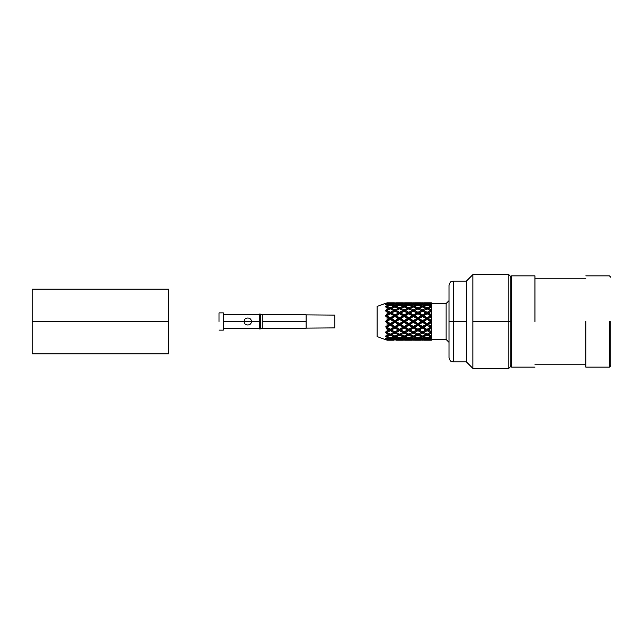 <?xml version="1.0" encoding="UTF-8"?>
<svg xmlns="http://www.w3.org/2000/svg" width="643" height="643" viewBox="0 0 643 643"><rect width="100%" height="100%" fill="white"/><g stroke="black" fill="none" stroke-linecap="round" stroke-linejoin="round"><path stroke-width="0.96" d="M430.48 340.187L423.335 339.858L430.48 340.187L423.817 340.187L427.153 340.067L427.153 339.134L427.153 340.067L430.48 340.187M421.278 340.187L414.132 339.858L417.958 340.067L417.958 339.134L417.958 340.067L414.622 340.187L421.278 340.187M412.067 340.187L404.937 339.858L408.763 340.067L408.763 339.134L408.763 340.067L405.428 340.187L412.067 340.187M402.864 340.187L395.742 339.858L399.56 340.067L399.56 339.134L399.56 340.067L396.233 340.187L402.864 340.187M387.022 302.821L394.055 303.078L390.357 302.933L390.357 303.866L390.357 302.933L387.022 302.821M393.661 340.187L387.022 340.179L393.661 340.187M466.392 321.5L466.392 361.888L466.392 281.112L466.392 361.888L466.392 321.5L453.307 321.5L453.307 361.888L453.307 281.112L453.307 321.5L466.392 321.5L466.392 281.112L466.392 321.5M472.862 321.5L472.862 368.359L472.862 274.641L472.862 368.359L472.862 274.641L472.862 321.5L508.798 321.5L508.798 274.641L508.798 368.359L508.798 321.5L472.862 321.5M453.307 321.5L453.307 281.112L453.307 361.888L453.307 321.5L448.999 321.5L448.999 357.58L448.999 285.42L448.999 321.5L453.307 321.5M510.229 321.5L510.229 276.08L510.229 366.92L510.229 321.5L508.798 321.5L508.798 368.359L508.798 274.641L508.798 321.5L510.229 321.5L510.229 276.08L510.229 321.5L511.667 321.5L511.667 275.863L511.667 367.137L511.667 275.863L511.667 367.137L511.667 321.5L510.229 321.5M398.282 318.574L394.947 320.688L394.947 321.5L399.56 318.711L398.282 318.574L399.56 318.711L394.947 315.986L399.56 313.398L394.947 311.003L399.56 308.873L399.062 308.656L399.56 308.873L394.947 311.188L399.56 313.398L394.947 311.188L391.627 313.02L394.947 314.957L398.282 313.02L394.947 314.957L394.947 316.509L398.282 318.574L394.947 316.509L391.627 318.574L394.947 320.688L398.282 318.574M394.947 322.312L398.282 324.426L399.56 324.289L394.947 321.5L394.947 322.312L391.627 324.426L394.947 326.491L398.282 324.426L394.947 322.312L394.947 320.688L391.627 318.574L390.357 318.711L394.947 321.5L390.357 324.289L391.627 324.426L394.947 322.312M394.947 327.014L399.56 324.289L398.282 324.426L394.947 326.491L394.947 328.043L398.282 329.98L399.56 329.602L391.627 324.426L390.357 324.289L394.947 327.014L390.357 329.602L394.947 331.812L398.282 329.98L394.947 328.043L391.627 329.98L394.947 328.043L394.947 327.014L390.357 324.289L394.947 321.5L390.357 318.711L391.627 318.574L394.947 316.509L394.947 314.957L391.627 313.02L394.947 311.188L394.947 309.87L398.282 308.286L399.062 308.656L394.947 306.88L398.282 308.286L394.947 309.87L394.947 311.003L390.357 313.398L391.627 313.02L390.357 313.398L394.947 315.986L390.357 318.711L390.357 319.386L393.661 321.5L394.947 321.5L393.661 321.5L390.357 319.386L387.022 321.5L390.357 323.614L393.661 321.5L390.357 323.614L390.357 325.229L393.661 327.271L394.947 327.014L393.661 327.271L390.357 325.229L387.022 327.271L390.357 329.248L393.661 327.271L390.357 329.602L394.947 331.997L399.56 329.602L394.947 331.812L394.947 333.13L398.282 334.714L399.56 334.127L390.357 329.602L394.947 327.014L399.56 329.602L390.357 334.127L394.947 336.12L398.282 334.714L394.947 333.13L391.627 334.714L394.947 333.13L394.947 331.997L390.357 329.602L390.357 330.703L393.661 332.487L394.947 331.997L393.661 332.487L390.357 330.703L387.022 332.479L390.357 334.127L394.947 331.997L399.56 334.127L394.947 336.12L390.357 334.127L390.357 335.276L393.661 336.619L394.947 335.943L394.947 337.085L398.282 338.146L399.158 337.631L398.282 338.146L394.947 337.085L391.627 338.146L394.947 339.006L398.282 338.146L394.947 339.006L391.627 338.146L394.947 337.085L394.947 335.943L393.661 336.619L390.357 335.276L387.022 336.611L390.357 337.76L393.661 336.619L390.357 337.76L387.046 336.619L390.357 335.276L390.357 334.127L387.046 332.487L390.357 330.703L390.357 329.248L387.046 327.279L390.357 325.229L390.357 323.614L387.046 321.508L394.947 315.986L390.357 313.398L394.947 311.003L390.864 309.098L399.56 313.398L394.448 315.89L399.56 318.711L394.947 321.5L399.56 324.289L394.947 327.014M394.947 339.504L398.764 339.633L391.627 339.954L398.282 339.954L391.627 339.954L394.947 339.504L394.947 338.483L394.947 339.504M394.947 302.829L399.062 303.56L398.282 303.046L391.627 303.046L394.947 303.496L398.282 303.046L394.947 303.496L394.947 304.517L394.947 303.496L391.627 303.046L394.947 302.829M394.947 303.994L399.56 305.594L394.947 303.994L391.627 304.854L394.947 305.915L398.282 304.854L394.947 305.915L394.947 307.057L394.947 305.915L391.627 304.854L394.947 303.994M391.627 308.286L394.947 309.87L391.627 308.286L394.947 306.88L391.627 308.286M390.751 337.631L391.627 338.146L390.751 337.631M391.137 339.633L391.627 339.954L391.137 339.633M390.848 303.56L391.627 303.046L390.848 303.56M390.357 305.594L391.627 304.854L390.357 305.594L390.357 304.493L393.661 303.729L394.448 304.227L390.864 303.255L393.661 303.729L390.357 304.493L390.357 305.594L389.859 305.312L390.357 305.594M385.752 304.517L386.403 303.673L385.752 304.292L387.046 304.3L387.046 305.481L385.752 306.976L390.357 308.873L391.241 308.471L390.357 308.873L394.448 310.826L390.357 308.873L387.022 310.521L390.357 312.297L393.661 310.513L390.357 312.297L390.357 313.752L394.448 315.89L390.357 313.752L387.022 315.729L390.357 317.771L393.661 315.729L390.357 317.771L390.357 318.711L385.752 321.5L387.046 321.492L385.752 321.5L390.357 324.289L385.752 327.014L387.046 327.271L385.752 327.014L390.357 329.602L385.752 331.997L390.357 334.127L385.752 331.997L390.357 329.602L385.752 327.014L390.357 324.289L385.752 321.5L390.357 318.711L390.357 317.771L387.046 315.729L390.357 313.752L390.357 312.297L387.046 310.521L390.357 308.873L390.357 307.724L393.661 306.381L394.947 307.057L390.864 305.401L393.661 306.381L390.357 307.724L390.357 308.873L385.752 311.003L387.046 310.513L385.752 311.003L390.357 313.398L385.752 315.986L387.046 315.721L385.752 315.986L390.357 318.711L389.087 318.574L385.752 321.138L387.046 323.132L389.087 324.426L390.357 324.289L389.087 324.426L387.046 323.132L387.046 325.696L389.087 324.426L385.752 326.789L387.046 328.806L389.087 329.98L390.357 329.602L389.087 329.98L387.046 328.806L387.046 331.121L389.087 329.98L385.752 331.917L385.752 332.495L389.087 334.714L390.357 334.127L389.087 334.714L387.046 333.765L387.046 335.598L389.087 334.714L385.752 336.45L389.087 338.146L389.963 337.631L389.087 338.146L387.046 337.519L387.046 338.7L389.087 338.146L385.752 338.933L385.752 338.483M390.357 338.507L393.661 339.271L394.545 338.716L393.661 339.271L390.357 338.507L387.022 339.263L390.357 339.809L393.661 339.271L390.357 339.809L387.046 339.271L390.357 338.507L390.357 337.406L390.357 338.507M390.357 340.067L387.046 340.187L390.357 340.067L390.357 339.134L390.357 340.067M390.357 303.191L387.022 303.737L390.357 304.493L387.046 303.729L390.357 303.191M390.357 305.24L387.022 306.389L390.357 307.724L387.046 306.389L390.357 305.24M385.752 335.943L387.046 336.611L385.752 335.943M386.154 338.716L387.046 339.271L386.154 338.716M386.547 339.858L387.022 340.179L386.547 339.858M386.25 304.227L387.046 303.729L386.25 304.227M385.752 307.057L387.046 306.381L385.752 307.057M387.046 339.705L389.57 339.633L387.046 339.705L387.046 340.115L389.087 339.954L387.046 340.115L385.752 339.713L387.046 340.115L385.752 339.713L387.046 340.115L386.403 339.327L387.046 339.705M386.403 339.327L385.752 338.708L387.046 338.7L387.046 337.519L385.752 336.024L387.046 335.598L387.046 333.765L385.752 331.917L387.046 331.121L387.046 328.806L385.752 326.789L387.046 325.696L387.046 323.132L385.752 321.138L389.087 318.574L390.357 318.711L385.752 315.986L390.357 313.398L385.752 311.003L390.357 308.873L387.046 307.402L387.046 309.235L389.087 308.286L385.752 310.505L385.752 311.083L390.357 313.398L387.046 311.879L387.046 314.194L389.087 313.02L385.752 315.528L385.752 316.211L389.087 318.574L387.046 317.304L387.046 319.868L387.046 317.304L385.752 316.211L387.046 314.194L387.046 311.879L385.752 311.083L387.046 309.235L387.046 307.402L385.752 306.55L389.087 304.854L389.859 305.312L387.046 304.3L389.087 304.854L387.046 305.481L387.046 304.3L385.752 304.292L386.395 303.673L385.752 304.067M386.395 303.078L389.087 303.046L389.859 303.56L387.046 302.885L387.046 303.295L389.087 303.046L386.395 303.673L387.046 302.885L377.128 306.406L377.128 336.594L377.128 306.406L385.752 303.279M399.56 339.809L395.349 338.716L396.233 339.271L399.56 338.507L399.56 337.406L399.56 338.507L396.233 339.271L399.56 339.809L402.864 339.271L399.56 338.507L402.864 339.271L399.56 339.809M399.56 337.76L394.947 335.943L396.233 336.619L399.56 335.276L399.56 334.127L394.947 331.997L396.233 332.487L399.56 330.703L399.56 329.248L395.349 327.094L396.233 327.271L399.56 325.229L399.56 323.614L396.233 321.5L394.947 321.5L396.233 321.5L399.56 319.386L399.56 317.771L396.233 315.729L394.947 315.986L399.56 313.752L399.56 312.297L396.233 310.513L394.947 311.003L399.56 308.873L396.233 310.513L399.56 312.297L402.864 310.513L399.56 308.873L399.56 307.724L396.233 306.381L394.947 307.057L399.56 305.24L396.233 306.381L399.56 307.724L402.864 306.381L399.56 305.24L402.864 306.381L399.56 307.724L399.56 308.873L402.864 310.513L399.56 312.297L399.56 313.752L396.233 315.729L399.56 317.771L402.864 315.729L399.56 313.752L402.864 315.729L399.56 317.771L399.56 319.386L396.233 321.5L399.56 323.614L402.864 321.5L399.56 319.386L402.864 321.5L399.56 323.614L399.56 325.229L396.233 327.271L399.56 329.248L402.864 327.271L399.56 325.229L402.864 327.271L399.56 329.248L399.56 330.703L396.233 332.487L399.56 334.127L402.864 332.487L399.56 330.703L402.864 332.487L399.56 334.127L399.56 335.276L396.233 336.619L399.56 337.76L402.864 336.619L399.56 335.276L402.864 336.619L399.56 337.76M399.56 305.594L399.56 304.493L396.233 303.729L395.445 304.227L399.56 303.191L396.233 303.729L399.56 304.493L402.864 303.729L399.56 303.191L402.864 303.729L399.56 304.493L399.56 305.594L400.059 305.312L399.56 305.594M399.56 303.866L399.56 302.933L395.839 303.078L402.864 302.813L399.56 302.933L399.56 303.866M403.74 338.716L402.864 339.271L403.74 338.716M404.142 335.943L402.864 336.619L404.142 335.943L404.142 337.085L404.142 335.943M399.56 334.127L404.142 331.997L402.864 332.487L404.142 331.997L399.56 329.602L404.142 327.014L402.864 327.271L404.142 327.014L399.56 324.289L404.142 321.5L402.864 321.5L404.142 321.5L399.56 318.711L404.142 315.986L402.864 315.729L404.142 315.986L399.56 313.398L404.142 311.003L399.56 308.873L404.142 311.003L399.56 313.398L404.142 315.986L399.56 318.711L404.142 321.5L399.56 324.289L404.142 327.014L399.56 329.602L404.142 331.997L399.56 334.127M404.142 307.057L402.864 306.381L404.142 307.057L404.142 305.915L400.83 304.854L400.059 305.312L404.142 303.994L400.83 304.854L404.142 305.915L407.477 304.854L404.142 303.994L407.477 304.854L404.142 305.915L404.142 307.057L404.64 306.807L404.142 307.057M403.643 304.227L402.864 303.729L403.643 304.227M400.348 339.633L404.142 339.504L404.142 338.483L404.142 339.504L400.348 339.633M404.142 339.006L399.954 337.631L400.83 338.146L404.142 337.085L400.83 338.146L404.142 339.006L407.477 338.146L404.142 337.085L407.477 338.146L404.142 339.006M404.142 336.12L399.954 334.296L400.83 334.714L404.142 333.13L404.142 331.812L399.56 329.602L400.83 329.98L404.142 328.043L404.142 326.491L400.83 324.426L399.56 324.289L400.83 324.426L404.142 322.312L404.142 320.688L400.83 318.574L399.56 318.711L400.83 318.574L404.142 316.509L404.142 314.957L400.83 313.02L399.56 313.398L404.142 311.188L404.142 309.87L400.83 308.286L399.56 308.873L404.142 306.88L400.83 308.286L404.142 309.87L407.477 308.286L404.142 306.88L407.477 308.286L404.142 309.87L404.142 311.188L400.83 313.02L404.142 314.957L407.477 313.02L404.142 311.188L407.477 313.02L404.142 314.957L404.142 316.509L400.83 318.574L404.142 320.688L407.477 318.574L404.142 316.509L407.477 318.574L404.142 320.688L404.142 322.312L400.83 324.426L404.142 326.491L407.477 324.426L404.142 322.312L407.477 324.426L404.142 326.491L404.142 328.043L400.83 329.98L404.142 331.812L407.477 329.98L404.142 328.043L407.477 329.98L404.142 331.812L404.142 333.13L400.83 334.714L404.142 336.12L407.477 334.714L404.142 333.13L407.477 334.714L404.142 336.12M404.142 304.517L404.142 303.496L400.83 303.046L400.059 303.56L401.087 303.022L404.142 302.829L400.83 303.046L404.142 303.496L407.477 303.046L404.142 302.829L407.477 303.046L404.142 303.496L404.142 304.517M404.142 340.171L400.83 339.954L407.967 339.633L404.142 340.171M408.361 337.631L407.477 338.146L408.361 337.631M408.763 334.127L407.477 334.714L408.763 334.127L404.142 331.997L408.763 329.602L407.477 329.98L408.763 329.602L404.142 327.014L408.763 324.289L407.477 324.426L408.763 324.289L404.142 321.5L408.763 318.711L407.477 318.574L408.763 318.711L404.142 315.986L408.763 313.398L404.142 311.003L408.763 308.873L407.477 308.286L408.763 308.873L404.142 311.003L408.763 313.398L404.142 315.986L408.763 318.711L404.142 321.5L408.763 324.289L404.142 327.014L408.763 329.602L404.142 331.997L408.763 334.127L404.142 331.997L405.428 332.487L408.763 330.703L408.763 329.248L404.142 327.014L405.428 327.271L408.763 325.229L408.763 323.614L405.428 321.5L404.142 321.5L405.428 321.5L408.763 319.386L408.763 317.771L405.428 315.729L404.142 315.986L408.763 313.752L408.763 312.297L405.428 310.513L404.142 311.003L408.763 308.873L405.428 310.513L408.763 312.297L412.067 310.513L408.763 308.873L408.763 307.724L405.428 306.381L404.64 306.807L408.763 305.24L405.428 306.381L408.763 307.724L412.067 306.381L408.763 305.24L412.067 306.381L408.763 307.724L408.763 308.873L412.067 310.513L408.763 312.297L408.763 313.752L405.428 315.729L408.763 317.771L412.067 315.729L408.763 313.752L412.067 315.729L408.763 317.771L408.763 319.386L405.428 321.5L408.763 323.614L412.067 321.5L408.763 319.386L412.067 321.5L408.763 323.614L408.763 325.229L405.428 327.271L408.763 329.248L412.067 327.271L408.763 325.229L412.067 327.271L408.763 329.248L408.763 330.703L405.428 332.487L408.763 334.127L412.067 332.487L408.763 330.703L412.067 332.487L408.763 334.127L408.763 335.276L408.763 334.127L413.336 331.997L412.067 332.487L413.336 331.997L408.763 329.602L413.336 327.014L412.067 327.271L413.336 327.014L408.763 324.289L413.336 321.5L412.067 321.5L413.336 321.5L408.763 318.711L413.336 315.986L408.763 313.398L413.336 311.003L408.763 308.873L413.336 311.003L408.763 313.398L413.336 315.986L408.763 318.711L413.336 321.5L408.763 324.289L413.336 327.014L408.763 329.602L413.336 331.997L408.763 334.127M408.763 305.594L407.477 304.854L408.763 305.594L408.763 304.493L405.428 303.729L404.64 304.227L408.763 303.191L405.428 303.729L408.763 304.493L412.067 303.729L408.763 303.191L412.067 303.729L408.763 304.493L408.763 305.594L409.253 305.312L408.763 305.594M408.265 303.56L407.477 303.046L408.265 303.56M408.763 339.809L404.543 338.716L405.428 339.271L408.763 338.507L408.763 337.406L408.763 338.507L405.428 339.271L408.763 339.809L412.067 339.271L408.763 338.507L412.067 339.271L408.763 339.809M408.763 337.76L404.543 336.144L405.428 336.619L408.763 335.276L405.428 336.619L408.763 337.76L412.067 336.619L408.763 335.276L412.067 336.619L408.763 337.76M408.763 303.866L408.763 302.933L405.034 303.078L412.067 302.813L408.763 302.933L408.763 303.866M412.943 338.716L412.067 339.271L412.943 338.716M413.336 335.943L412.067 336.619L413.336 335.943L413.336 337.085L413.336 335.943M413.336 307.057L412.067 306.381L413.336 307.057L413.336 305.915L410.033 304.854L409.253 305.312L413.336 303.994L410.033 304.854L413.336 305.915L416.672 304.854L413.336 303.994L416.672 304.854L413.336 305.915L413.336 307.057L413.835 306.807L413.336 307.057M412.846 304.227L412.067 303.729L412.846 304.227M409.551 339.633L413.336 339.504L413.336 338.483L413.336 339.504L409.551 339.633M413.336 339.006L409.157 337.631L410.033 338.146L413.336 337.085L410.033 338.146L413.336 339.006L416.672 338.146L413.336 337.085L416.672 338.146L413.336 339.006M413.336 336.12L409.157 334.296L410.033 334.714L413.336 333.13L413.336 331.812L408.763 329.602L410.033 329.98L413.336 328.043L413.336 326.491L410.033 324.426L408.763 324.289L410.033 324.426L413.336 322.312L413.336 320.688L410.033 318.574L408.763 318.711L410.033 318.574L413.336 316.509L413.336 314.957L410.033 313.02L408.763 313.398L413.336 311.188L413.336 309.87L410.033 308.286L408.763 308.873L413.336 306.88L410.033 308.286L413.336 309.87L416.672 308.286L413.336 306.88L416.672 308.286L413.336 309.87L413.336 311.188L410.033 313.02L413.336 314.957L416.672 313.02L413.336 311.188L416.672 313.02L413.336 314.957L413.336 316.509L410.033 318.574L413.336 320.688L416.672 318.574L413.336 316.509L416.672 318.574L413.336 320.688L413.336 322.312L410.033 324.426L413.336 326.491L416.672 324.426L413.336 322.312L416.672 324.426L413.336 326.491L413.336 328.043L410.033 329.98L413.336 331.812L416.672 329.98L413.336 328.043L416.672 329.98L413.336 331.812L413.336 333.13L410.033 334.714L413.336 336.12L416.672 334.714L413.336 333.13L416.672 334.714L413.336 336.12M413.336 304.517L413.336 303.496L410.033 303.046L409.253 303.56L411.303 302.933L413.336 302.829L410.033 303.046L413.336 303.496L416.672 303.046L413.336 302.829L416.672 303.046L413.336 303.496L413.336 304.517M413.336 340.171L410.033 339.954L417.162 339.633L413.336 340.171M417.556 337.631L416.672 338.146L417.556 337.631M417.958 308.873L419.236 308.286L422.539 309.87L422.539 311.003L431.75 315.986L427.153 318.711L428.439 318.574L431.75 316.509L431.75 322.312L431.75 320.688L428.439 318.574L431.75 320.688L431.75 316.509L428.439 318.574L427.153 318.711L431.75 315.986L430.48 315.729L427.153 317.771L430.48 315.729L427.153 313.752L423.817 315.729L427.153 313.398L422.539 311.003L422.539 309.87L421.527 309.363L419.236 308.286L417.958 308.873L427.153 313.398L422.539 315.986L423.817 315.729L427.153 317.771L427.153 318.711L431.75 321.5L427.153 318.711L427.153 317.771L423.817 315.729L422.539 315.986L427.153 313.398L425.867 313.02L422.539 314.957L425.867 313.02L422.539 311.188L419.236 313.02L422.539 311.003L417.958 308.873L422.539 311.003L417.958 313.398L419.236 313.02L421.527 314.347L422.539 314.957L422.539 315.986L427.153 318.711L427.153 319.386L430.48 321.5L431.75 321.5L427.153 324.289L428.439 324.426L431.75 322.312L431.75 328.043L431.75 326.491L428.439 324.426L431.75 326.491L431.75 322.312L428.439 324.426L427.153 324.289L431.75 321.5L430.48 321.5L427.153 323.614L430.48 321.5L427.153 319.386L423.817 321.5L427.153 319.386L427.153 318.711L422.539 315.986L422.539 314.957L419.236 313.02L417.958 313.398L422.539 311.003L421.278 310.513L417.958 312.297L417.958 313.398L425.867 318.574L427.153 318.711L422.539 321.5L423.817 321.5L431.75 327.014L423.817 321.5L422.539 321.5L427.153 318.711L425.867 318.574L422.539 320.688L425.867 318.574L422.539 316.509L419.236 318.574L422.539 316.509L422.539 315.986L417.958 313.398L422.539 315.986L417.958 318.711L419.236 318.574L422.539 320.688L422.539 321.5L427.153 324.289L427.153 325.229L430.48 327.271L431.75 327.014L427.153 329.602L428.439 329.98L431.75 328.043L431.75 333.13L431.75 331.812L428.439 329.98L431.75 331.812L431.75 328.043L428.439 329.98L427.153 329.602L431.75 327.014L427.153 329.248L430.48 327.271L427.153 325.229L423.817 327.271L427.153 325.229L427.153 324.289L422.539 321.5L422.539 320.688L419.236 318.574L417.958 318.711L422.539 315.986L421.278 315.729L417.958 317.771L421.278 315.729L417.958 313.752L414.622 315.729L417.958 317.771L417.958 318.711L422.539 321.5L422.539 322.312L425.867 324.426L427.153 324.289L422.539 327.014L431.75 331.997L422.539 327.014L427.153 324.289L425.867 324.426L422.539 326.491L425.867 324.426L422.539 322.312L419.236 324.426L422.539 322.312L422.539 321.5L417.958 318.711L417.958 319.386L421.278 321.5L422.539 321.5L417.958 324.289L419.236 324.426L427.153 329.602L427.153 330.703L430.48 332.487L431.75 331.997L427.153 334.127L428.439 334.714L431.75 333.13L431.75 336.12L428.439 334.714L431.75 336.12L431.75 333.13L428.439 334.714L427.153 334.127L431.75 331.997L427.153 334.127L430.48 332.487L427.153 330.703L423.817 332.487L427.153 330.703L427.153 329.602L419.236 324.426L417.958 324.289L422.539 321.5L421.278 321.5L417.958 323.614L421.278 321.5L417.958 319.386L414.622 321.5L422.539 327.014L422.539 328.043L425.867 329.98L427.153 329.602L422.539 331.997L427.153 334.127L422.539 331.997L427.153 329.602L422.539 331.812L425.867 329.98L422.539 328.043L419.236 329.98L422.539 328.043L422.539 327.014L417.958 324.289L417.958 325.229L421.278 327.271L422.539 327.014L417.958 329.602L427.153 334.127L427.153 335.276L430.48 336.619L431.75 335.943L427.153 337.76L430.48 336.619L427.153 335.276L423.432 336.402L427.153 337.76L423.817 336.619L427.153 335.276L427.153 334.127L417.958 329.602L422.539 327.014L417.958 329.248L421.278 327.271L417.958 325.229L414.622 327.271L422.539 331.997L422.539 333.13L425.867 334.714L427.153 334.127L422.539 336.12L425.867 334.714L422.539 333.13L419.236 334.714L422.539 333.13L422.539 331.997L417.958 329.602L417.958 330.703L421.278 332.487L422.539 331.997L417.958 334.127L422.539 336.12L417.958 334.127L422.539 331.997L417.958 334.127L421.278 332.487L417.958 330.703L414.622 332.487L417.958 334.127L417.958 335.276L421.278 336.619L422.539 335.943L417.958 337.76L421.278 336.619L417.958 335.276L414.622 336.619L417.958 337.76L414.622 336.619L417.958 335.276L417.958 334.127L416.672 334.714L417.958 334.127L413.336 331.997L417.958 329.602L416.672 329.98L417.958 329.602L413.336 327.014L417.958 324.289L416.672 324.426L417.958 324.289L413.336 321.5L417.958 318.711L416.672 318.574L417.958 318.711L413.336 315.986L417.958 313.398L413.336 311.003L417.958 308.873L416.672 308.286L417.958 308.873L413.336 311.003L417.958 313.398L413.336 315.986L417.958 318.711L413.336 321.5L417.958 324.289L413.336 327.014L417.958 329.602L413.336 331.997L417.958 334.127L413.336 331.997L414.622 332.487L417.958 330.703L417.958 329.248L413.336 327.014L414.622 327.271L417.958 325.229L417.958 323.614L414.622 321.5L413.336 321.5L414.622 321.5L417.958 319.386L417.958 317.771L414.622 315.729L413.336 315.986L417.958 313.752L417.958 312.297L414.622 310.513L413.336 311.003L417.958 308.873L414.622 310.513L417.958 312.297L421.278 310.513L417.958 308.873L417.958 307.724L414.622 306.381L413.835 306.807L417.958 305.24L414.622 306.381L417.958 307.724L421.278 306.381L417.958 305.24L421.278 306.381L417.958 307.724L417.958 308.873L418.81 309.283M417.958 305.594L416.672 304.854L417.958 305.594L417.958 304.493L414.622 303.729L413.835 304.227L417.958 303.191L414.622 303.729L417.958 304.493L421.278 303.729L417.958 303.191L421.278 303.729L417.958 304.493L417.958 305.594L418.456 305.321L417.958 305.594M417.46 303.56L416.672 303.046L417.46 303.56M417.958 339.809L413.738 338.716L414.622 339.271L417.958 338.507L417.958 337.406L417.958 338.507L414.622 339.271L417.958 339.809L421.278 339.271L417.958 338.507L421.278 339.271L417.958 339.809M417.958 303.866L417.958 302.933L414.229 303.078L421.278 302.813L417.958 302.933L417.958 303.866M422.146 338.716L421.278 339.271L422.146 338.716M422.539 307.057L421.278 306.381L422.539 307.057L422.539 305.915L419.236 304.854L418.456 305.321L422.539 303.994L419.236 304.854L422.539 305.915L425.867 304.854L422.539 303.994L425.867 304.854L422.539 305.915L422.539 307.057L423.038 306.807L422.539 307.057M422.049 304.227L421.278 303.729L422.049 304.227M418.754 339.633L422.539 339.504L422.539 338.483L422.539 339.504L418.754 339.633M422.539 339.006L418.36 337.631L419.236 338.146L422.539 337.085L422.539 335.943L422.539 337.085L419.236 338.146L422.539 339.006L425.867 338.146L422.539 337.085L425.867 338.146L422.539 339.006M419.236 308.286L422.539 306.88L419.236 308.286M422.539 309.87L425.867 308.286L422.539 306.88L425.867 308.286L422.539 309.87M422.539 304.517L422.539 303.496L419.236 303.046L418.456 303.56L421.527 302.869L419.236 303.046L422.539 303.496L425.867 303.046L422.539 302.829L425.867 303.046L422.539 303.496L422.539 304.517M422.539 340.171L425.867 339.954L422.539 339.504L426.349 339.633L422.539 340.171M427.153 337.406L425.867 338.146L427.153 337.406L427.153 338.507L427.153 337.406L427.651 337.679L427.153 337.406M422.539 311.003L427.153 308.873L425.867 308.286L427.153 308.873L422.539 311.003M427.153 305.594L425.867 304.854L427.153 305.594L427.153 304.493L423.817 303.729L423.038 304.227L427.153 303.191L423.817 303.729L427.153 304.493L430.48 303.729L427.153 303.191L430.48 303.729L427.153 304.493L427.153 305.594L427.651 305.321L427.153 305.594M426.655 303.56L425.867 303.046L426.655 303.56M427.153 339.809L422.941 338.716L423.817 339.271L427.153 338.507L423.817 339.271L427.153 339.809L430.48 339.271L427.153 338.507L430.48 339.271L427.153 339.809M423.432 336.402L422.539 335.943L423.432 336.402M427.153 313.398L427.153 312.297L423.817 310.513L423.038 310.826L427.153 308.873L423.817 310.513L427.153 312.297L430.48 310.513L427.153 308.873L427.153 307.724L423.817 306.381L423.038 306.807L427.153 305.24L423.817 306.381L427.153 307.724L430.48 306.381L427.153 305.24L430.48 306.381L427.153 307.724L427.153 308.873L430.48 310.513L427.153 312.297L427.153 313.398L431.75 311.003L427.153 308.873L431.75 311.003L427.153 313.398L431.75 315.986L427.153 313.398M427.153 303.866L427.153 302.933L423.432 303.078L430.48 302.813L427.153 302.933L427.153 303.866M431.252 338.781L430.48 339.271L431.252 338.781M431.75 307.057L430.48 306.381L431.75 307.057M431.252 304.219L430.48 303.729L431.252 304.219M431.75 339.504L428.439 339.954L431.75 340.171L431.75 338.62L431.75 340.171L428.439 339.954L431.75 339.504M427.949 339.633L428.439 339.954L427.949 339.633M428.439 338.146L431.75 339.006L431.75 337.085L428.439 338.146L427.651 337.679L428.439 338.146L431.75 337.085L431.75 336.104L431.75 339.006L428.439 338.146M431.75 316.509L431.75 316.059L431.75 316.509M428.439 313.02L431.75 314.957L431.75 311.188L427.651 313.254L431.75 311.035L431.75 314.957L428.439 313.02M431.75 315.842L431.75 314.957L431.75 315.842M428.439 308.286L431.75 309.87L431.75 306.88L427.153 308.873L431.75 306.88L431.75 309.87L428.439 308.286M431.75 310.85L431.75 309.87L431.75 310.85M428.439 304.854L431.75 305.915L431.75 303.994L427.651 305.321L431.75 303.994L431.75 305.915L428.439 304.854M431.75 306.896L431.75 305.915L431.75 306.896M428.439 303.046L431.75 303.496L431.75 302.829L427.651 303.56L431.75 302.829L431.75 303.496L428.439 303.046M431.75 304.38L431.75 303.496L431.75 304.38M431.75 303.536L446.121 303.536L431.75 303.536M431.75 339.464L446.121 339.464L446.121 303.536L446.121 339.464L448.999 342.341M446.121 303.536L448.999 300.659L446.121 303.536M585.837 321.5L585.837 367.137L585.837 321.5M609.411 321.5L609.411 367.137L609.411 321.5M610.85 321.5L610.85 365.698L610.85 321.5M534.952 321.5L534.952 275.863L534.952 321.5M306.116 314.877L334.866 315.102L334.866 327.898L306.116 328.123L306.116 314.877L306.116 321.5L262.85 321.5L262.85 328.26L262.85 314.74L262.85 321.5L306.116 321.5L306.116 328.123L334.866 327.898L334.866 315.102L306.116 314.877M223.322 321.5L244.171 321.5C243.962 316.862 251.566 316.862 251.357 321.5L259.25 321.5L251.357 321.5C251.566 326.13 243.954 326.146 244.171 321.5L223.322 321.5L223.322 330.124L223.322 312.876L223.322 321.5L223.322 314.531L259.25 314.74M219.014 321.5L219.014 312.876L219.014 321.5M244.171 321.5L251.357 321.5L244.171 321.5C243.954 326.146 251.566 326.13 251.357 321.5C251.566 316.862 243.962 316.862 244.171 321.5M259.25 321.5L259.25 314.025L259.25 328.975L259.25 314.025L259.25 321.5L260.753 321.5L260.753 314.025L260.753 328.975L260.753 321.5L259.25 321.5M262.85 321.5L262.85 328.26L262.85 321.5M260.753 321.5L260.753 314.025L260.753 321.5M32.15 321.5L32.15 353.843L32.15 289.157L32.15 321.5L168.707 321.5L168.707 289.157L168.707 353.843L168.707 321.5L32.15 321.5L32.15 353.843L32.15 321.5M168.707 321.5L168.707 289.157L168.707 321.5M448.999 357.58C450.462 362.813 451.973 361.278 453.307 361.888L466.392 361.888L472.862 368.359L508.798 368.359L510.229 366.92M510.229 276.08L508.798 274.641L472.862 274.641L466.392 281.112L453.307 281.112C451.973 281.722 450.462 280.187 448.999 285.42M393.661 302.813L387.046 302.813M377.128 336.594L385.752 339.721M396.233 302.813L402.864 302.813M405.428 302.813L412.067 302.813M414.622 302.813L421.278 302.813M423.817 302.813L430.48 302.813M610.85 365.698L609.411 367.137L585.837 367.137M610.85 277.302L609.411 275.863L585.837 275.863M585.837 364.766L534.952 364.766M585.837 278.234L534.952 278.234M534.952 367.137L511.667 367.137L510.229 365.698M534.952 275.863L511.667 275.863L510.229 277.302M259.25 328.975L262.85 328.26L306.116 328.26M259.25 314.025L262.85 314.74L306.116 314.74M223.322 328.26L259.25 328.26M223.322 330.124L219.014 330.124M223.322 312.876L219.014 312.876M32.15 353.843L168.707 353.843M32.15 289.157L168.707 289.157"/></g></svg>
